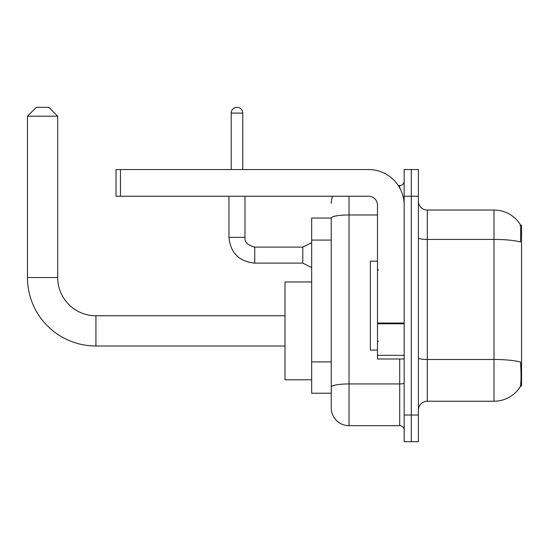 <?xml version="1.0" encoding="UTF-8"?>
<svg xmlns="http://www.w3.org/2000/svg" width="549" height="549" viewBox="0 0 549 549"><rect width="100%" height="100%" fill="white"/><g stroke="black" fill="none" stroke-linecap="round" stroke-linejoin="round"><path stroke-width="0.82" d="M520.397 386.105L521.55 386.105L521.55 225.145L520.287 225.145M331.239 218.028L311.674 218.028L311.674 393.221L331.239 393.221L331.239 407.893L331.239 218.028M427.28 401.23L493.983 401.23A31.128 31.128 0 0 0 520.006 387.175L520.006 387.175C521.07 384.671 521.317 377.499 520.74 365.655L520.507 362.052A31.128 5.408 180 0 0 493.983 359.478L493.983 210.027A31.128 31.128 0 0 1 519.828 223.807L519.828 223.807A31.128 31.128 0 0 0 493.983 210.027L427.28 210.027A8.894 8.894 0 0 1 418.393 201.133A8.894 8.894 0 0 0 427.28 210.027L427.28 401.23A8.894 8.894 0 0 0 418.393 410.117M411.276 415.01L411.276 441.691L418.393 441.691L418.393 415.01L411.276 415.01L411.276 441.691L404.16 441.691L404.16 415.01L411.276 415.01L411.276 196.24L411.276 415.01M404.16 415.01L404.16 169.559L411.276 169.559L411.276 196.24L411.276 169.559L418.393 169.559L418.393 415.01M418.393 237.875A8.894 1.544 0 0 0 427.28 239.419L493.983 239.419A31.128 5.408 180 0 1 520.445 241.979C520.871 231.733 520.699 225.735 519.937 223.971A31.128 31.128 0 0 0 493.983 210.027A31.128 31.128 0 0 1 519.937 223.971M349.027 196.24L349.027 425.681L399.713 425.681L399.713 358.984M398.3 185.569L399.713 185.569A4.447 4.447 0 0 0 404.16 181.122M331.239 398.114L331.239 390.113M404.16 430.128A4.447 4.447 0 0 0 399.713 425.681M331.239 203.356A17.788 17.788 0 0 1 332.721 196.24M349.027 425.681A17.788 17.788 0 0 1 331.239 407.893M377.479 261.159L370.369 261.159L370.369 350.09L377.479 350.09M284.993 346L95.924 346A68.474 68.474 0 0 1 27.45 277.526L27.45 116.203L36.344 107.309L48.792 107.309L57.686 116.203L27.45 116.203M95.924 346L95.924 315.764A38.238 38.238 0 0 1 57.686 277.526L57.686 116.203M311.674 281.973L284.993 281.973L284.993 379.791L311.674 379.791M404.16 358.984L377.479 358.984L377.479 323.025L404.16 323.025M404.16 205.134A35.575 35.575 0 0 0 368.592 169.559L120.471 169.559L120.471 196.24L368.592 196.24A8.894 8.894 0 0 1 377.479 205.134L377.479 323.025M120.471 196.24L116.024 196.24L116.024 169.559L120.471 169.559M231.191 169.559L231.191 113.087A5.778 5.778 0 0 1 236.969 107.309A5.778 5.778 0 0 1 242.754 113.087L242.754 169.559M311.674 267.562L302.78 263.115L302.78 247.112L311.674 242.665M228.967 196.24L228.967 237.326L244.978 237.326L244.978 196.24M331.239 240.078L311.674 240.078M331.239 361.908L311.674 361.908M493.983 401.23L493.983 359.478L427.28 359.478A8.894 1.544 0 0 1 418.393 357.934M418.393 196.24L404.16 196.24M404.16 383.161A4.447 0.775 0 0 1 399.713 383.936L349.027 383.936A17.788 3.088 180 0 0 331.239 387.024M331.239 218.056A17.788 3.088 180 0 1 349.027 214.968L377.479 214.968M399.713 187.916L399.713 185.569M27.45 277.526L57.686 277.526M404.16 323.793L377.479 323.793M377.479 355.313L404.16 355.313M302.78 263.115L254.757 263.115C239.11 261.571 230.511 252.972 228.967 237.326C230.511 252.972 239.11 261.571 254.757 263.115C239.11 261.571 230.511 252.972 228.967 237.326C230.511 252.972 239.11 261.571 254.757 263.115C239.11 261.571 230.511 252.972 228.967 237.326C230.511 252.972 239.11 261.571 254.757 263.115C239.11 261.571 230.511 252.972 228.967 237.326C230.511 252.972 239.11 261.571 254.757 263.115C239.11 261.571 230.511 252.972 228.967 237.326C230.511 252.972 239.11 261.571 254.757 263.115C239.11 261.571 230.511 252.972 228.967 237.326C230.511 252.972 239.11 261.571 254.757 263.115C239.11 261.571 230.511 252.972 228.967 237.326C230.511 252.972 239.11 261.571 254.757 263.115C239.11 261.571 230.511 252.972 228.967 237.326C230.511 252.972 239.11 261.571 254.757 263.115L254.757 247.125C247.695 245.334 244.435 242.068 244.978 237.326C244.435 242.068 247.695 245.334 254.757 247.112C247.695 245.334 244.435 242.068 244.978 237.326C244.435 242.068 247.695 245.334 254.757 247.112C247.695 245.334 244.435 242.068 244.978 237.326C244.435 242.068 247.695 245.334 254.757 247.112C247.695 245.334 244.435 242.068 244.978 237.326C244.435 242.068 247.695 245.334 254.757 247.112C247.695 245.334 244.435 242.068 244.978 237.326C244.435 242.068 247.695 245.334 254.757 247.112C247.695 245.334 244.435 242.068 244.978 237.326C244.435 242.068 247.695 245.334 254.757 247.112C247.695 245.334 244.435 242.068 244.978 237.326C244.435 242.068 247.695 245.334 254.757 247.112C247.695 245.334 244.435 242.068 244.978 237.326C244.435 242.068 247.695 245.334 254.757 247.112L302.78 247.112M231.191 113.087L242.754 113.087M378.371 270.053L377.479 269.161M378.371 341.197L377.479 342.089M284.993 315.764L95.924 315.764M228.967 237.326C230.511 252.972 239.11 261.571 254.757 263.115M244.978 237.326C244.435 242.068 247.695 245.334 254.757 247.112"/></g></svg>
